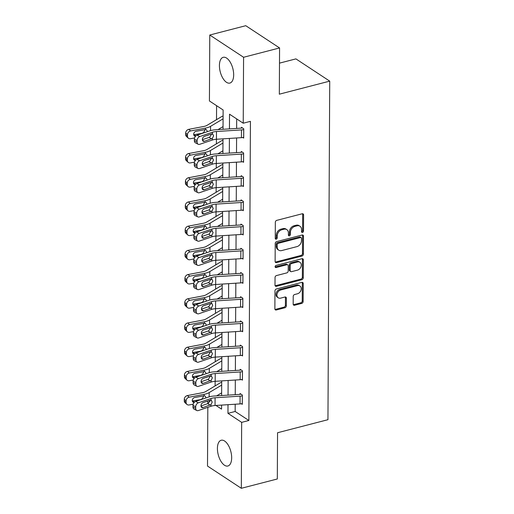 <?xml version="1.0" encoding="UTF-8"?>
<svg xmlns="http://www.w3.org/2000/svg" width="514" height="514" viewBox="0 0 514 514"><rect width="100%" height="100%" fill="white"/><g stroke="black" fill="none" stroke-linecap="round" stroke-linejoin="round"><path stroke-width="0.77" d="M302.515 232.437A1.169 0.899 123.3 0 0 303.511 231.114L303.594 214.936A1.677 1.285 123.3 0 0 303.099 213.901A1.677 1.285 123.3 0 0 302.187 213.779L276.75 220.365A1.677 1.285 123.3 0 0 275.331 222.254L275.247 238.438A1.169 0.899 123.3 0 0 277.219 237.924L277.232 235.83A5.358 4.112 123.3 0 1 281.781 229.784L283.901 229.238A5.358 4.112 123.3 0 1 286.818 229.636A5.358 4.112 123.3 0 1 288.399 232.938L288.386 235.033A1.169 0.899 123.3 0 0 290.365 234.519L290.378 232.424A5.358 4.112 123.3 0 1 294.927 226.378L297.047 225.832A5.358 4.112 123.3 0 1 299.964 226.231A5.358 4.112 123.3 0 1 301.545 229.533L301.532 231.628A1.169 0.899 123.3 0 0 302.515 232.437M301.551 231.846A1.169 0.899 123.3 0 0 302.598 230.516L302.682 214.332A1.677 1.285 123.3 0 0 302.553 213.734M275.266 238.657A1.169 0.899 123.3 0 0 276.307 237.32L276.32 235.226L277.232 235.83M288.405 235.251A1.169 0.899 123.3 0 0 289.453 233.921L289.466 231.827L290.378 232.424M217.416 448.433A13.3 6.509 75.5 0 1 221.206 440.247A13.3 6.509 75.5 0 1 231.666 457.813A13.3 6.509 75.5 0 1 227.875 466.005A13.3 6.509 75.5 0 1 217.416 448.433M219.42 65.503A13.3 6.509 75.5 0 1 223.211 57.317A13.3 6.509 75.5 0 1 233.671 74.883A13.3 6.509 75.5 0 1 229.88 83.075A13.3 6.509 75.5 0 1 219.42 65.503M293.179 304.095A1.677 1.285 123.3 0 0 293.667 305.13A1.677 1.285 123.3 0 0 294.58 305.252L301.718 303.408A1.677 1.285 123.3 0 0 303.138 301.519L303.234 283.548A1.677 1.285 123.3 0 0 302.74 282.514A1.677 1.285 123.3 0 0 301.827 282.385L276.391 288.977A1.677 1.285 123.3 0 0 274.971 290.866L274.874 308.837A1.677 1.285 123.3 0 0 275.369 309.871A1.677 1.285 123.3 0 0 276.281 309.993L284.904 307.757A1.677 1.285 123.3 0 0 286.324 305.869L286.362 298.178A1.677 1.285 123.3 0 0 285.868 297.15A1.677 1.285 123.3 0 0 284.955 297.021L280.683 298.133A4.478 3.437 123.3 0 1 278.241 297.799A4.478 3.437 123.3 0 1 277.162 293.571A4.478 3.437 123.3 0 1 280.728 289.986L297.471 285.643A4.478 3.437 123.3 0 1 299.913 285.977A4.478 3.437 123.3 0 1 300.992 290.204A4.478 3.437 123.3 0 1 297.433 293.796L294.638 294.516A1.677 1.285 123.3 0 0 293.218 296.405L293.179 304.095M223.025 129.297L223.127 109.983L209.423 100.962L209.77 35.023L245.763 25.7L279.571 47.95L279.327 94.184L329.725 81.135L327.951 419.694L277.554 432.743L277.316 478.977L241.317 488.3L207.508 466.05L207.817 407.339M279.571 47.95L243.578 57.272L243.231 123.212L229.527 114.192L229.45 128.885M235.194 404.229L235.155 411.476L248.866 420.491L250.427 121.349L243.231 123.212M248.866 420.491L241.664 422.36L241.317 488.3M301.969 256.043A1.677 1.285 123.3 0 0 303.388 254.154L303.485 236.183A1.677 1.285 123.3 0 0 302.99 235.149A1.677 1.285 123.3 0 0 302.078 235.026L276.641 241.612A1.677 1.285 123.3 0 0 275.215 243.501L275.125 261.472A1.677 1.285 123.3 0 0 275.613 262.506A1.677 1.285 123.3 0 0 276.526 262.628L301.969 256.043L301.056 255.439A1.677 1.285 123.3 0 0 302.476 253.55L302.566 235.579A1.677 1.285 123.3 0 0 302.444 234.982M303.356 259.866L303.266 277.836A1.677 1.285 123.3 0 1 301.84 279.725L276.403 286.311A1.677 1.285 123.3 0 1 275.491 286.189A1.677 1.285 123.3 0 1 274.996 285.154L275.041 277.464A1.677 1.285 123.3 0 1 276.461 275.575L286.78 272.902A1.677 1.285 123.3 0 0 288.2 271.013L288.226 265.911A1.677 1.285 123.3 0 0 287.731 264.877A1.677 1.285 123.3 0 0 286.818 264.755L276.082 267.537A1.169 0.899 123.3 0 1 276.089 265.404L301.956 258.703A1.677 1.285 123.3 0 1 302.868 258.831A1.677 1.285 123.3 0 1 303.356 259.866L302.444 259.262L302.348 277.232L303.266 277.836M329.725 81.135L295.91 58.885L279.494 63.138M236.691 118.907L236.639 128.423M236.588 137.977L236.511 152.626M236.459 162.18L236.389 176.835M236.337 186.383L236.26 201.038M236.209 210.586L236.132 225.241M236.08 234.795L236.003 249.444M235.958 258.998L235.881 273.654M235.83 283.201L235.753 297.857M235.701 307.411L235.624 322.06M235.573 331.614L235.496 346.269M235.451 355.816L235.373 370.472M235.322 380.019L235.245 394.675M242.807 137.508L243.694 138.093L243.745 128.783L241.458 127.279L241.458 128.05M242.679 161.711L243.565 162.295L243.617 152.986L241.329 151.482L241.329 152.26M242.557 185.914L243.443 186.498L243.488 177.189L241.207 175.685L241.201 176.463M242.428 210.123L243.315 210.701L243.366 201.398L241.079 199.895L241.072 200.666M242.3 234.326L243.186 234.911L243.238 225.601L240.95 224.098L240.95 224.875M242.171 258.529L243.058 259.114L243.109 249.804L240.828 248.301L240.822 249.078M242.049 282.732L242.936 283.317L242.981 274.007L240.7 272.504L240.693 273.281A1.703 0.707 -179.7 0 1 240.032 273.384L215.025 274.984A12.792 5.307 0.3 0 0 208.947 276.108L196.271 280.406L198.989 281.775A3.412 2.384 116.8 0 0 196.342 285.771L196.335 287.326A3.412 2.384 116.8 0 0 197.421 289.478A3.412 2.384 116.8 0 0 198.944 289.536L211.627 285.238A8.526 3.54 0.3 0 1 215.681 284.493L240.68 282.893A5.969 2.474 -179.7 0 0 242.91 282.552L242.936 282.546M241.921 306.942L242.807 307.526L242.859 298.216L240.571 296.713L240.565 297.484M241.792 331.144L242.679 331.729L242.73 322.419L240.443 320.916L240.443 321.693M241.664 355.347L242.557 355.932L242.602 346.622L240.321 345.119L240.314 345.896M241.541 379.55L242.428 380.135L242.473 370.825L240.192 369.322L240.186 370.099M241.413 403.76L242.3 404.345L242.351 395.035L240.064 393.531L240.064 394.302M216.587 105.678L216.516 119.659M243.7 137.315L243.668 137.322A5.969 2.474 -179.7 0 1 241.439 137.662L216.439 139.262L216.388 143.862M216.285 163.471L216.259 168.065M216.156 187.674L216.131 192.275M216.028 211.877L216.008 216.478M215.906 236.08L215.88 240.68M215.777 260.29L215.751 264.883M215.649 284.493L215.623 289.093M215.52 308.696L215.501 313.296M215.398 332.899L215.372 337.499M215.27 357.108L215.244 361.702M215.141 381.311L215.122 385.911M209.77 35.023L243.578 57.272M207.836 403.644L207.849 400.991M215.976 405.456L221.56 409.131L221.585 405.096M221.63 395.542L221.707 380.893M221.759 371.339L221.836 356.684M221.887 347.136L221.964 332.481M222.016 322.933L222.093 308.278M222.138 298.724L222.215 284.075M222.266 274.521L222.344 259.866M222.395 250.318L222.472 235.663M222.517 226.115L222.594 211.46M222.646 201.906L222.723 187.257M222.774 177.703L222.851 163.047M222.903 153.5L222.98 138.844M208.723 400.682L209.943 401.485M228.004 404.685L227.959 413.34L241.664 422.36M229.398 138.433L229.321 153.088M229.27 162.636L229.193 177.291M229.141 186.845L229.064 201.494M229.019 211.048L228.942 225.704M228.891 235.251L228.814 249.907M228.762 259.461L228.685 274.11M228.64 283.664L228.563 298.319M228.512 307.867L228.434 322.522M228.383 332.07L228.306 346.725M228.255 356.279L228.177 370.928M228.132 380.482L228.055 395.137M235.155 411.476L227.959 413.34M299.964 226.231L299.052 225.633A5.358 4.112 123.3 0 0 296.128 225.228L297.047 225.832M289.466 231.827A5.358 4.112 123.3 0 1 294.008 225.781L296.128 225.228M286.818 229.636L285.906 229.032A5.358 4.112 123.3 0 0 282.989 228.634L283.901 229.238M276.32 235.226A5.358 4.112 123.3 0 1 280.869 229.186L282.989 228.634M275.247 262.069A1.677 1.285 123.3 0 0 275.613 262.024L301.056 255.439M301.493 238.367A1.169 0.899 123.3 0 0 300.51 237.558L278.183 243.34A1.169 0.899 123.3 0 0 277.187 244.664L277.174 246.874A5.358 4.112 123.3 0 0 278.755 250.177A5.358 4.112 123.3 0 0 281.672 250.575L296.938 246.624A5.358 4.112 123.3 0 0 301.487 240.578L301.493 238.367M301.153 237.648L300.234 237.044A1.169 0.899 123.3 0 0 299.598 236.954L300.51 237.558M278.755 250.177L277.843 249.573A5.358 4.112 123.3 0 1 276.262 246.27L276.275 244.06A1.169 0.899 123.3 0 1 277.271 242.736L299.598 236.954M275.125 285.752A1.677 1.285 123.3 0 0 275.491 285.707L300.928 279.121A1.677 1.285 123.3 0 0 302.348 277.232M287.731 264.877L286.818 264.28A1.677 1.285 123.3 0 0 285.906 264.151L275.163 266.933L276.082 267.537M297.484 270.133A4.478 3.437 123.3 0 0 301.043 266.541A4.478 3.437 123.3 0 0 299.964 262.313A4.478 3.437 123.3 0 0 297.522 261.979L291.624 263.509A1.677 1.285 123.3 0 0 290.204 265.397L290.179 270.499A1.677 1.285 123.3 0 0 290.673 271.533A1.677 1.285 123.3 0 0 291.586 271.655L297.484 270.133M299.964 262.313L299.052 261.716A4.478 3.437 123.3 0 0 296.61 261.382L297.522 261.979M290.673 271.533L289.755 270.929A1.677 1.285 123.3 0 1 289.266 269.901L289.292 264.8A1.677 1.285 123.3 0 1 290.712 262.911L296.61 261.382M302.444 259.262A1.677 1.285 123.3 0 0 302.322 258.664M299.913 285.977L299 285.379A4.478 3.437 123.3 0 0 296.559 285.045L297.471 285.643M278.241 297.799L277.329 297.195A4.478 3.437 123.3 0 1 276.249 292.974A4.478 3.437 123.3 0 1 279.809 289.382L296.559 285.045M274.996 309.434A1.677 1.285 123.3 0 0 275.369 309.389L283.985 307.16A1.677 1.285 123.3 0 0 285.411 305.271L285.45 297.58A1.677 1.285 123.3 0 0 285.328 296.983M293.301 304.693A1.677 1.285 123.3 0 0 293.667 304.654L300.806 302.804A1.677 1.285 123.3 0 0 302.226 300.915L302.322 282.944A1.677 1.285 123.3 0 0 302.2 282.347M223.095 116.048A5.969 2.474 0.3 0 0 221.431 116.717L207.071 125.313A8.526 3.54 -179.7 0 1 203.672 126.489L188.786 129.335L190.598 130.941A3.412 2.808 131.5 0 0 187.494 134.636L185.682 133.03A3.412 2.808 -48.5 0 1 188.786 129.335M223.082 118.85L210.579 126.328A12.792 5.307 -179.7 0 1 205.491 128.102L190.598 130.941M223.044 126.605L218.013 129.612M209.416 134.668A12.792 5.307 -179.7 0 1 206.744 135.574M194.588 137.932L190.559 138.703A3.412 2.808 131.5 0 1 188.31 138.15L186.498 136.544A3.412 2.808 -48.5 0 1 185.67 134.578L185.682 133.03M195.487 136.281A2.731 2.242 -48.5 0 1 194.324 135.805A2.731 2.242 -48.5 0 1 193.662 134.231A2.731 2.242 -48.5 0 1 196.142 131.282L205.484 129.541L206.532 129.804L207.399 131.52M185.67 134.578L187.488 136.184L187.494 134.636M187.488 136.184A3.412 2.808 131.5 0 0 188.31 138.15M193.701 134.674A2.731 2.242 131.5 0 0 194.305 134.636L195.795 135.953M202.767 133.229L194.305 134.636M202.497 133.075L203.64 132.58L204.938 130.068M243.739 129.554L243.713 129.567A5.969 2.474 -179.7 0 1 241.484 129.907L216.478 131.507L216.439 139.262A8.526 3.54 0.3 0 0 212.385 140.007L199.708 144.305A3.412 2.384 116.8 0 1 198.186 144.248A3.412 2.384 116.8 0 1 197.093 142.095L197.1 140.54L194.382 139.172L194.376 140.72L197.093 142.095M242.306 127.832L241.426 128.063A1.703 0.707 -179.7 0 1 240.79 128.159L215.79 129.753A12.792 5.307 0.3 0 0 209.712 130.877L197.029 135.176L199.747 136.551A3.412 2.384 116.8 0 0 197.1 140.54M216.478 131.507A8.526 3.54 0.3 0 0 212.43 132.252L199.747 136.551M202.362 139.718L209.68 137.193L211.524 134.238M194.382 139.172A3.412 2.384 -63.2 0 1 197.029 135.176M198.186 144.248L195.468 142.873A3.412 2.384 -63.2 0 1 194.376 140.72M212.43 132.252L212.417 133.923L213.631 135.786L212.398 138.337L204.443 141.305A2.731 1.908 -63.2 0 1 203.223 141.26A2.731 1.908 -63.2 0 1 202.355 139.538A2.731 1.908 -63.2 0 1 204.469 136.345L211.447 133.981L212.899 134.154M222.967 140.251A5.969 2.474 0.3 0 0 221.303 140.92L206.943 149.516A8.526 3.54 -179.7 0 1 203.55 150.698L188.657 153.538L190.469 155.144A3.412 2.808 131.5 0 0 187.366 158.839L185.554 157.233A3.412 2.808 -48.5 0 1 188.657 153.538M222.954 143.053L210.451 150.531A12.792 5.307 -179.7 0 1 205.362 152.305L190.469 155.144M222.915 150.808L217.885 153.821M209.294 158.871A12.792 5.307 -179.7 0 1 206.615 159.777M194.459 162.135L190.431 162.906A3.412 2.808 131.5 0 1 188.188 162.353L186.37 160.747A3.412 2.808 -48.5 0 1 185.548 158.781L185.554 157.233M195.365 160.484A2.731 2.242 -48.5 0 1 194.196 160.008A2.731 2.242 -48.5 0 1 193.534 158.44A2.731 2.242 -48.5 0 1 196.02 155.485L205.356 153.744L206.41 154.007L207.27 155.729M185.548 158.781L187.359 160.394L187.366 158.839M187.359 160.394A3.412 2.808 131.5 0 0 188.188 162.353M193.572 158.877A2.731 2.242 131.5 0 0 194.176 158.839L195.667 160.162M202.638 157.438L194.176 158.839M202.368 157.278L203.518 156.783L204.81 154.271M222.845 164.461A5.969 2.474 0.3 0 0 221.181 165.123L206.814 173.719A8.526 3.54 -179.7 0 1 203.422 174.901L188.529 177.741L190.347 179.354A3.412 2.808 131.5 0 0 187.244 183.042L185.425 181.436A3.412 2.808 -48.5 0 1 188.529 177.741M222.825 167.256L210.329 174.741A12.792 5.307 -179.7 0 1 205.234 176.508L190.347 179.354M222.787 175.017L217.763 178.024M209.166 183.074A12.792 5.307 -179.7 0 1 206.493 183.98M194.331 186.344L190.302 187.109A3.412 2.808 131.5 0 1 188.06 186.563L186.241 184.95A3.412 2.808 -48.5 0 1 185.419 182.99L185.425 181.436M195.236 184.693A2.731 2.242 -48.5 0 1 194.067 184.211A2.731 2.242 -48.5 0 1 193.412 182.643A2.731 2.242 -48.5 0 1 195.892 179.688L205.227 177.947L206.281 178.21L207.142 179.932M185.419 182.99L187.237 184.597L187.244 183.042M187.237 184.597A3.412 2.808 131.5 0 0 188.06 186.563M193.45 183.087A2.731 2.242 131.5 0 0 194.048 183.048L195.538 184.365M202.51 181.641L194.048 183.048M202.24 181.481L203.39 180.986L204.688 178.474M243.572 161.518L243.546 161.524A5.969 2.474 -179.7 0 1 241.31 161.871L216.31 163.465A8.526 3.54 0.3 0 0 212.263 164.217L199.58 168.515A3.412 2.384 116.8 0 1 198.057 168.451A3.412 2.384 116.8 0 1 196.965 166.298L196.978 164.75L194.26 163.375L194.247 164.923L196.965 166.298M242.178 152.041L241.297 152.266A1.703 0.707 -179.7 0 1 240.661 152.362L215.662 153.962A12.792 5.307 0.3 0 0 209.583 155.08L196.901 159.379L199.618 160.753A3.412 2.384 116.8 0 0 196.978 164.75M243.61 153.763L243.585 153.77A5.969 2.474 -179.7 0 1 241.355 154.11L216.355 155.71A8.526 3.54 0.3 0 0 212.301 156.455L199.618 160.753M202.233 163.921L209.551 161.402L211.395 158.44M194.26 163.375A3.412 2.384 -63.2 0 1 196.901 159.379M198.057 168.451L195.339 167.076A3.412 2.384 -63.2 0 1 194.247 164.923M212.301 156.455L212.295 158.126L213.503 159.989L212.269 162.546L204.315 165.514A2.731 1.908 -63.2 0 1 203.101 165.463A2.731 1.908 -63.2 0 1 202.227 163.741A2.731 1.908 -63.2 0 1 204.341 160.548L211.318 158.183L212.77 158.357M243.443 185.721L243.418 185.734A5.969 2.474 -179.7 0 1 241.188 186.074L216.188 187.674A8.526 3.54 0.3 0 0 212.134 188.42L199.451 192.718A3.412 2.384 116.8 0 1 197.929 192.66A3.412 2.384 116.8 0 1 196.843 190.501L196.849 188.953L194.131 187.578L194.125 189.133L196.843 190.501M242.049 176.244L241.175 176.469A1.703 0.707 -179.7 0 1 240.533 176.565L215.533 178.165A12.792 5.307 0.3 0 0 209.455 179.29L196.778 183.582L199.496 184.956A3.412 2.384 116.8 0 0 196.849 188.953M243.488 177.966L243.456 177.972A5.969 2.474 -179.7 0 1 241.227 178.319L216.227 179.913A8.526 3.54 0.3 0 0 212.173 180.658L199.496 184.956M202.105 188.13L209.423 185.605L211.273 182.65M194.131 187.578A3.412 2.384 -63.2 0 1 196.778 183.582M197.929 192.66L195.211 191.285A3.412 2.384 -63.2 0 1 194.125 189.133M212.173 180.658L212.166 182.335L213.381 184.198L212.141 186.749L204.193 189.717A2.731 1.908 -63.2 0 1 202.972 189.672A2.731 1.908 -63.2 0 1 202.098 187.951A2.731 1.908 -63.2 0 1 204.219 184.751L211.19 182.386L212.642 182.56M222.716 188.664A5.969 2.474 0.3 0 0 221.052 189.325L206.686 197.922A8.526 3.54 -179.7 0 1 203.293 199.104L188.4 201.951L190.219 203.557A3.412 2.808 131.5 0 0 187.115 207.251L185.303 205.639A3.412 2.808 -48.5 0 1 188.4 201.951M222.703 191.459L210.2 198.944A12.792 5.307 -179.7 0 1 205.112 200.717L190.219 203.557M222.658 199.22L217.634 202.227M209.037 207.277A12.792 5.307 -179.7 0 1 206.365 208.183M194.202 210.547L190.18 211.312A3.412 2.808 131.5 0 1 187.931 210.766L186.119 209.153A3.412 2.808 -48.5 0 1 185.291 207.193L185.303 205.639M195.108 208.896A2.731 2.242 -48.5 0 1 193.945 208.421A2.731 2.242 -48.5 0 1 193.283 206.846A2.731 2.242 -48.5 0 1 195.763 203.891L205.105 202.156L206.153 202.42L207.02 204.135M185.291 207.193L187.109 208.8L187.115 207.251M187.109 208.8A3.412 2.808 131.5 0 0 187.931 210.766M193.322 207.29A2.731 2.242 131.5 0 0 193.926 207.251L195.416 208.568M202.381 205.844L193.926 207.251M202.118 205.684L203.261 205.195L204.559 202.683M222.588 212.867A5.969 2.474 0.3 0 0 220.924 213.535L206.564 222.132A8.526 3.54 -179.7 0 1 203.171 223.307L188.278 226.154L190.09 227.76A3.412 2.808 131.5 0 0 186.987 231.454L185.175 229.848A3.412 2.808 -48.5 0 1 188.278 226.154M222.575 215.668L210.072 223.147A12.792 5.307 -179.7 0 1 204.983 224.92L190.09 227.76M222.536 223.423L217.506 226.43M208.909 231.486A12.792 5.307 -179.7 0 1 206.236 232.392M194.08 234.75L190.052 235.521A3.412 2.808 131.5 0 1 187.803 234.969L185.991 233.362A3.412 2.808 -48.5 0 1 185.168 231.396L185.175 229.848M194.979 233.099A2.731 2.242 -48.5 0 1 193.817 232.624A2.731 2.242 -48.5 0 1 193.155 231.049A2.731 2.242 -48.5 0 1 195.641 228.1L204.977 226.359L206.024 226.623L206.891 228.338M185.168 231.396L186.98 233.003L186.987 231.454M186.98 233.003A3.412 2.808 131.5 0 0 187.803 234.969M193.193 231.493A2.731 2.242 131.5 0 0 193.797 231.454L195.288 232.771M202.259 230.047L193.797 231.454M201.989 229.893L203.139 229.398L204.431 226.886M222.466 237.07A5.969 2.474 0.3 0 0 220.802 237.738L206.435 246.334A8.526 3.54 -179.7 0 1 203.043 247.517L188.15 250.357L189.962 251.969A3.412 2.808 131.5 0 0 186.865 255.657L185.046 254.051A3.412 2.808 -48.5 0 1 188.15 250.357M222.446 239.871L209.95 247.35A12.792 5.307 -179.7 0 1 204.855 249.123L189.962 251.969M222.408 247.626L217.377 250.639M208.787 255.689A12.792 5.307 -179.7 0 1 206.114 256.595M193.951 258.953L189.923 259.724A3.412 2.808 131.5 0 1 187.681 259.172L185.862 257.565A3.412 2.808 -48.5 0 1 185.04 255.599L185.046 254.051M194.857 257.308A2.731 2.242 -48.5 0 1 193.688 256.827A2.731 2.242 -48.5 0 1 193.033 255.259A2.731 2.242 -48.5 0 1 195.513 252.303L204.848 250.562L205.902 250.826L206.763 252.547M185.04 255.599L186.852 257.212L186.865 255.657M186.852 257.212A3.412 2.808 131.5 0 0 187.681 259.172M193.071 255.702A2.731 2.242 131.5 0 0 193.669 255.657L195.159 256.981M202.131 254.257L193.669 255.657M201.861 254.096L203.011 253.601L204.309 251.089M243.321 209.93L243.289 209.937A5.969 2.474 -179.7 0 1 241.06 210.277L216.06 211.877A8.526 3.54 0.3 0 0 212.006 212.623L199.323 216.921A3.412 2.384 116.8 0 1 197.8 216.863A3.412 2.384 116.8 0 1 196.714 214.711L196.721 213.156L194.003 211.781L193.996 213.336L196.714 214.711M241.921 200.447L241.047 200.672A1.703 0.707 -179.7 0 1 240.411 200.775L215.411 202.368A12.792 5.307 0.3 0 0 209.333 203.493L196.65 207.791L199.368 209.166A3.412 2.384 116.8 0 0 196.721 213.156M243.36 202.169L243.328 202.175A5.969 2.474 -179.7 0 1 241.098 202.522L216.098 204.116A8.526 3.54 0.3 0 0 212.051 204.868L199.368 209.166M201.976 212.333L209.294 209.808L211.145 206.853M194.003 211.781A3.412 2.384 -63.2 0 1 196.65 207.791M197.8 216.863L195.082 215.488A3.412 2.384 -63.2 0 1 193.996 213.336M212.051 204.868L212.038 206.538L213.252 208.401L212.019 210.952L204.064 213.92A2.731 1.908 -63.2 0 1 202.844 213.875A2.731 1.908 -63.2 0 1 201.976 212.153A2.731 1.908 -63.2 0 1 204.09 208.954L211.061 206.596L212.513 206.769M243.193 234.133L243.161 234.14A5.969 2.474 -179.7 0 1 240.931 234.487L215.931 236.08A8.526 3.54 0.3 0 0 211.877 236.826L199.201 241.124A3.412 2.384 116.8 0 1 197.678 241.066A3.412 2.384 116.8 0 1 196.586 238.914L196.599 237.365L193.881 235.99L193.868 237.539L196.586 238.914M241.798 224.65L240.918 224.881A1.703 0.707 -179.7 0 1 240.282 224.978L215.282 226.578A12.792 5.307 0.3 0 0 209.204 227.696L196.521 231.994L199.239 233.369A3.412 2.384 116.8 0 0 196.599 237.365M243.161 234.14L243.206 226.385A5.969 2.474 -179.7 0 1 240.976 226.725L215.97 228.325A8.526 3.54 0.3 0 0 211.922 229.071L199.239 233.369M201.854 236.536L209.172 234.011L211.016 231.056M193.881 235.99A3.412 2.384 -63.2 0 1 196.521 231.994M197.678 241.066L194.96 239.691A3.412 2.384 -63.2 0 1 193.868 237.539M211.922 229.071L211.909 230.741L213.124 232.604L211.89 235.155L203.936 238.13A2.731 1.908 -63.2 0 1 202.715 238.078A2.731 1.908 -63.2 0 1 201.848 236.356A2.731 1.908 -63.2 0 1 203.962 233.163L210.939 230.799L212.391 230.972M243.064 258.336L243.038 258.343A5.969 2.474 -179.7 0 1 240.809 258.69L215.803 260.283A8.526 3.54 0.3 0 0 211.755 261.035L199.072 265.333A3.412 2.384 116.8 0 1 197.549 265.269A3.412 2.384 116.8 0 1 196.464 263.117L196.47 261.568L193.752 260.193L193.746 261.742L196.464 263.117M241.67 248.86L240.79 249.084A1.703 0.707 -179.7 0 1 240.154 249.181L215.154 250.781A12.792 5.307 0.3 0 0 209.076 251.899L196.393 256.197L199.111 257.572A3.412 2.384 116.8 0 0 196.47 261.568M243.038 258.343L243.077 250.588A5.969 2.474 -179.7 0 1 240.848 250.928L215.848 252.528A8.526 3.54 0.3 0 0 211.794 253.273L199.111 257.572M201.726 260.739L209.044 258.221L210.894 255.265M193.752 260.193A3.412 2.384 -63.2 0 1 196.393 256.197M197.549 265.269L194.832 263.894A3.412 2.384 -63.2 0 1 193.746 261.742M211.794 253.273L211.787 254.944L212.995 256.807L211.762 259.364L203.807 262.333A2.731 1.908 -63.2 0 1 202.593 262.281A2.731 1.908 -63.2 0 1 201.719 260.559A2.731 1.908 -63.2 0 1 203.833 257.366L210.811 255.002L212.263 255.175M241.541 273.062L240.668 273.287M242.981 274.784L242.949 274.791A5.969 2.474 -179.7 0 1 240.719 275.138L215.719 276.731A8.526 3.54 0.3 0 0 211.665 277.483L198.989 281.775M201.597 284.949L208.915 282.424L210.766 279.468M196.342 285.771L193.624 284.396L193.617 285.951L196.335 287.326M193.624 284.396A3.412 2.384 -63.2 0 1 196.271 280.406M197.421 289.478L194.703 288.103A3.412 2.384 -63.2 0 1 193.617 285.951M211.665 277.483L211.659 279.153L212.873 281.017L211.633 283.567L203.685 286.536A2.731 1.908 -63.2 0 1 202.465 286.491A2.731 1.908 -63.2 0 1 201.591 284.769A2.731 1.908 -63.2 0 1 203.711 281.569L210.682 279.205L212.134 279.378M242.814 306.749L242.781 306.755A5.969 2.474 -179.7 0 1 240.552 307.096L215.552 308.696A8.526 3.54 0.3 0 0 211.498 309.441L198.822 313.739A3.412 2.384 116.8 0 1 197.292 313.681A3.412 2.384 116.8 0 1 196.207 311.529L196.213 309.974L193.495 308.599L193.489 310.154L196.207 311.529M241.419 297.265L240.539 297.497A1.703 0.707 -179.7 0 1 239.903 297.593L214.903 299.187A12.792 5.307 0.3 0 0 208.825 300.311L196.142 304.609L198.86 305.984A3.412 2.384 116.8 0 0 196.213 309.974M242.852 298.987L242.82 298.994A5.969 2.474 -179.7 0 1 240.591 299.341L215.591 300.934A8.526 3.54 0.3 0 0 211.543 301.686L198.86 305.984M201.469 309.152L208.793 306.627L210.637 303.671M193.495 308.599A3.412 2.384 -63.2 0 1 196.142 304.609M197.292 313.681L194.581 312.306A3.412 2.384 -63.2 0 1 193.489 310.154M211.543 301.686L211.53 303.356L212.745 305.22L211.511 307.77L203.557 310.739A2.731 1.908 -63.2 0 1 202.336 310.694A2.731 1.908 -63.2 0 1 201.469 308.972A2.731 1.908 -63.2 0 1 203.583 305.779L210.56 303.414L212.012 303.588M242.685 330.952L242.653 330.958A5.969 2.474 -179.7 0 1 240.423 331.305L215.424 332.899A8.526 3.54 0.3 0 0 211.376 333.644L198.693 337.942A3.412 2.384 116.8 0 1 197.17 337.884A3.412 2.384 116.8 0 1 196.078 335.732L196.091 334.184L193.373 332.809L193.36 334.357L196.078 335.732M241.291 321.468L240.411 321.7A1.703 0.707 -179.7 0 1 239.775 321.796L214.775 323.396A12.792 5.307 0.3 0 0 208.697 324.514L196.014 328.812L198.732 330.187A3.412 2.384 116.8 0 0 196.091 334.184M242.724 323.197L242.698 323.203A5.969 2.474 -179.7 0 1 240.468 323.544L215.469 325.144A8.526 3.54 0.3 0 0 211.415 325.889L198.732 330.187M201.347 333.355L208.665 330.83L210.509 327.874M193.373 332.809A3.412 2.384 -63.2 0 1 196.014 328.812M197.17 337.884L194.453 336.509A3.412 2.384 -63.2 0 1 193.36 334.357M211.415 325.889L211.408 327.559L212.616 329.423L211.382 331.973L203.428 334.948A2.731 1.908 -63.2 0 1 202.214 334.897A2.731 1.908 -63.2 0 1 201.34 333.175A2.731 1.908 -63.2 0 1 203.454 329.982L210.432 327.617L211.884 327.791M242.557 355.155L242.531 355.161A5.969 2.474 -179.7 0 1 240.301 355.508L215.302 357.101A8.526 3.54 0.3 0 0 211.248 357.853L198.565 362.152A3.412 2.384 116.8 0 1 197.042 362.087A3.412 2.384 116.8 0 1 195.956 359.935L195.962 358.386L193.245 357.012L193.238 358.56L195.956 359.935M241.162 345.678L240.282 345.903A1.703 0.707 -179.7 0 1 239.646 345.999L214.646 347.599A12.792 5.307 0.3 0 0 208.568 348.717L195.885 353.015L198.603 354.39A3.412 2.384 116.8 0 0 195.962 358.386M242.602 347.4L242.569 347.406A5.969 2.474 -179.7 0 1 240.34 347.747L215.34 349.347A8.526 3.54 0.3 0 0 211.286 350.092L198.603 354.39M201.218 357.564L208.536 355.039L210.387 352.084M193.245 357.012A3.412 2.384 -63.2 0 1 195.885 353.015M197.042 362.087L194.324 360.712A3.412 2.384 -63.2 0 1 193.238 358.56M211.286 350.092L211.28 351.762L212.488 353.626L211.254 356.183L203.3 359.151A2.731 1.908 -63.2 0 1 202.086 359.1A2.731 1.908 -63.2 0 1 201.212 357.378A2.731 1.908 -63.2 0 1 203.326 354.185L210.303 351.82L211.755 351.994M242.473 371.603L242.402 379.371A5.969 2.474 -179.7 0 1 240.173 379.711L215.173 381.311A8.526 3.54 0.3 0 0 211.119 382.056L198.436 386.355A3.412 2.384 116.8 0 1 196.913 386.297A3.412 2.384 116.8 0 1 195.828 384.144L195.834 382.589L193.116 381.215L193.11 382.769L195.828 384.144M241.034 369.881L240.16 370.106A1.703 0.707 -179.7 0 1 239.524 370.209L214.518 371.802A12.792 5.307 0.3 0 0 208.446 372.926L195.763 377.225L198.481 378.6A3.412 2.384 116.8 0 0 195.834 382.589M242.441 371.609A5.969 2.474 -179.7 0 1 240.211 371.956L215.212 373.549A8.526 3.54 0.3 0 0 211.158 374.301L198.481 378.6M201.09 381.767L208.408 379.242L210.258 376.287M193.116 381.215A3.412 2.384 -63.2 0 1 195.763 377.225M196.913 386.297L194.196 384.922A3.412 2.384 -63.2 0 1 193.11 382.769M211.158 374.301L211.151 375.972L212.366 377.835L211.132 380.386L203.178 383.354A2.731 1.908 -63.2 0 1 201.957 383.309A2.731 1.908 -63.2 0 1 201.09 381.587A2.731 1.908 -63.2 0 1 203.203 378.388L210.175 376.023L211.627 376.197M242.306 403.567L242.274 403.574A5.969 2.474 -179.7 0 1 240.044 403.914L215.045 405.514A8.526 3.54 0.3 0 0 210.991 406.259L198.314 410.557A3.412 2.384 116.8 0 1 196.791 410.5A3.412 2.384 116.8 0 1 195.699 408.347L195.706 406.792L192.988 405.417L192.981 406.972L195.699 408.347M240.912 394.084L240.032 394.315A1.703 0.707 -179.7 0 1 239.395 394.411L214.396 396.005A12.792 5.307 0.3 0 0 208.318 397.129L195.635 401.428L198.353 402.803A3.412 2.384 116.8 0 0 195.706 406.792M242.345 395.806L242.319 395.819A5.969 2.474 -179.7 0 1 240.089 396.159L215.083 397.759A8.526 3.54 0.3 0 0 211.036 398.504L198.353 402.803M200.968 405.97L208.286 403.445L210.13 400.49M192.988 405.417A3.412 2.384 -63.2 0 1 195.635 401.428M196.791 410.5L194.074 409.125A3.412 2.384 -63.2 0 1 192.981 406.972M211.036 398.504L211.023 400.175L212.237 402.038L211.003 404.589L203.049 407.557A2.731 1.908 -63.2 0 1 201.829 407.512A2.731 1.908 -63.2 0 1 200.961 405.79A2.731 1.908 -63.2 0 1 203.075 402.597L210.053 400.233L211.505 400.406M222.337 261.279A5.969 2.474 0.3 0 0 220.673 261.941L206.307 270.537A8.526 3.54 -179.7 0 1 202.914 271.72L188.021 274.56L189.839 276.172A3.412 2.808 131.5 0 0 186.736 279.86L184.918 278.254A3.412 2.808 -48.5 0 1 188.021 274.56M222.324 264.074L209.821 271.559A12.792 5.307 -179.7 0 1 204.733 273.326L189.839 276.172M222.279 271.835L217.255 274.842M208.658 279.892A12.792 5.307 -179.7 0 1 205.986 280.798M193.823 283.163L189.794 283.927A3.412 2.808 131.5 0 1 187.552 283.381L185.734 281.768A3.412 2.808 -48.5 0 1 184.911 279.809L184.918 278.254M194.729 281.511A2.731 2.242 -48.5 0 1 193.56 281.029A2.731 2.242 -48.5 0 1 192.904 279.462A2.731 2.242 -48.5 0 1 195.384 276.506L204.72 274.765L205.773 275.029L206.634 276.75M184.911 279.809L186.73 281.415L186.736 279.86M186.73 281.415A3.412 2.808 131.5 0 0 187.552 283.381M192.943 279.905A2.731 2.242 131.5 0 0 193.547 279.867L195.031 281.184M202.002 278.459L193.547 279.867M201.732 278.299L202.882 277.804L204.18 275.292M222.209 285.482A5.969 2.474 0.3 0 0 220.545 286.144L206.185 294.747A8.526 3.54 -179.7 0 1 202.786 295.923L187.893 298.769L189.711 300.375A3.412 2.808 131.5 0 0 186.608 304.07L184.796 302.457A3.412 2.808 -48.5 0 1 187.893 298.769M222.196 288.277L209.693 295.762A12.792 5.307 -179.7 0 1 204.604 297.535L189.711 300.375M222.151 296.038L217.126 299.045M208.53 304.095A12.792 5.307 -179.7 0 1 205.857 305.008M193.701 307.366L189.672 308.137A3.412 2.808 131.5 0 1 187.424 307.584L185.612 305.978A3.412 2.808 -48.5 0 1 184.783 304.012L184.796 302.457M194.6 305.714A2.731 2.242 -48.5 0 1 193.437 305.239A2.731 2.242 -48.5 0 1 192.776 303.665A2.731 2.242 -48.5 0 1 195.256 300.709L204.598 298.975L205.645 299.238L206.512 300.953M184.783 304.012L186.601 305.618L186.608 304.07M186.601 305.618A3.412 2.808 131.5 0 0 187.424 307.584M192.814 304.108A2.731 2.242 131.5 0 0 193.418 304.07L194.909 305.387M201.88 302.662L193.418 304.07M201.61 302.502L202.754 302.014L204.052 299.501M222.08 309.685A5.969 2.474 0.3 0 0 220.416 310.353L206.056 318.95A8.526 3.54 -179.7 0 1 202.664 320.132L187.771 322.972L189.582 324.578A3.412 2.808 131.5 0 0 186.479 328.273L184.667 326.666A3.412 2.808 -48.5 0 1 187.771 322.972M222.067 312.486L209.564 319.965A12.792 5.307 -179.7 0 1 204.476 321.738L189.582 324.578M222.029 320.241L216.998 323.248M208.408 328.305A12.792 5.307 -179.7 0 1 205.728 329.211M193.572 331.569L189.544 332.34A3.412 2.808 131.5 0 1 187.295 331.787L185.483 330.181A3.412 2.808 -48.5 0 1 184.661 328.215L184.667 326.666M194.472 329.917A2.731 2.242 -48.5 0 1 193.309 329.442A2.731 2.242 -48.5 0 1 192.647 327.868A2.731 2.242 -48.5 0 1 195.134 324.919L204.469 323.177L205.516 323.441L206.384 325.156M184.661 328.215L186.473 329.827L186.479 328.273M186.473 329.827A3.412 2.808 131.5 0 0 187.295 331.787M192.686 328.311A2.731 2.242 131.5 0 0 193.29 328.273L194.78 329.596M201.751 326.872L193.29 328.273M201.482 326.711L202.632 326.217L203.923 323.704M221.958 333.888A5.969 2.474 0.3 0 0 220.294 334.556L205.928 343.153A8.526 3.54 -179.7 0 1 202.535 344.335L187.642 347.175L189.46 348.788A3.412 2.808 131.5 0 0 186.357 352.476L184.539 350.869A3.412 2.808 -48.5 0 1 187.642 347.175M221.939 336.689L209.442 344.168A12.792 5.307 -179.7 0 1 204.347 345.941L189.46 348.788M221.9 344.444L216.876 347.458M208.279 352.508A12.792 5.307 -179.7 0 1 205.606 353.414M193.444 355.772L189.415 356.543A3.412 2.808 131.5 0 1 187.173 355.99L185.355 354.384A3.412 2.808 -48.5 0 1 184.532 352.418L184.539 350.869M194.35 354.127A2.731 2.242 -48.5 0 1 193.18 353.645A2.731 2.242 -48.5 0 1 192.525 352.077A2.731 2.242 -48.5 0 1 195.005 349.122L204.341 347.38L205.394 347.644L206.255 349.366M184.532 352.418L186.344 354.03L186.357 352.476M186.344 354.03A3.412 2.808 131.5 0 0 187.173 355.99M192.564 352.52A2.731 2.242 131.5 0 0 193.161 352.476L194.652 353.799M201.623 351.075L193.161 352.476M201.353 350.914L202.503 350.419L203.801 347.907M221.83 358.097A5.969 2.474 0.3 0 0 220.165 358.759L205.799 367.356A8.526 3.54 -179.7 0 1 202.407 368.538L187.514 371.384L189.332 372.991A3.412 2.808 131.5 0 0 186.229 376.685L184.41 375.072A3.412 2.808 -48.5 0 1 187.514 371.384M221.817 360.892L209.314 368.377A12.792 5.307 -179.7 0 1 204.225 370.144L189.332 372.991M221.772 368.654L216.747 371.661M208.151 376.711A12.792 5.307 -179.7 0 1 205.478 377.617M193.315 379.981L189.287 380.745A3.412 2.808 131.5 0 1 187.045 380.199L185.226 378.587A3.412 2.808 -48.5 0 1 184.404 376.627L184.41 375.072M194.221 378.33A2.731 2.242 -48.5 0 1 193.058 377.848A2.731 2.242 -48.5 0 1 192.397 376.28A2.731 2.242 -48.5 0 1 194.877 373.325L204.219 371.583L205.266 371.853L206.127 373.569M184.404 376.627L186.222 378.233L186.229 376.685M186.222 378.233A3.412 2.808 131.5 0 0 187.045 380.199M192.435 376.723A2.731 2.242 131.5 0 0 193.039 376.685L194.53 378.002M201.494 375.278L193.039 376.685M201.231 375.117L202.375 374.622L203.672 372.11M221.701 382.3A5.969 2.474 0.3 0 0 220.037 382.962L205.677 391.565A8.526 3.54 -179.7 0 1 202.278 392.741L187.392 395.587L189.203 397.194A3.412 2.808 131.5 0 0 186.1 400.888L184.288 399.275A3.412 2.808 -48.5 0 1 187.392 395.587M221.688 385.095L209.185 392.58A12.792 5.307 -179.7 0 1 204.097 394.354L189.203 397.194M221.65 392.857L216.619 395.864M208.022 400.92A12.792 5.307 -179.7 0 1 205.349 401.826M193.193 404.184L189.165 404.955A3.412 2.808 131.5 0 1 186.916 404.402L185.104 402.796A3.412 2.808 -48.5 0 1 184.275 400.83L184.288 399.275M194.093 402.533A2.731 2.242 -48.5 0 1 192.93 402.057A2.731 2.242 -48.5 0 1 192.268 400.483A2.731 2.242 -48.5 0 1 194.748 397.528L204.09 395.793L205.137 396.056L206.005 397.772M184.275 400.83L186.094 402.436L186.1 400.888M186.094 402.436A3.412 2.808 131.5 0 0 186.916 404.402M192.307 400.926A2.731 2.242 131.5 0 0 192.911 400.888L194.401 402.205M201.372 399.481L192.911 400.888M201.102 399.327L202.246 398.832L203.544 396.32M302.598 230.516L303.511 231.114M276.307 237.32L277.219 237.924M289.453 233.921L290.365 234.519M294.008 225.781L294.927 226.378M280.869 229.186L281.781 229.784M302.682 214.332L303.594 214.936M275.613 262.024L276.526 262.628M302.566 235.579L303.485 236.183M302.476 253.55L303.388 254.154M277.271 242.736L278.183 243.34M276.275 244.06L277.187 244.664M276.262 246.27L277.174 246.874M300.928 279.121L301.84 279.725M275.491 285.707L276.403 286.311M285.906 264.151L286.818 264.755M290.712 262.911L291.624 263.509M289.292 264.8L290.204 265.397M289.266 269.901L290.179 270.499M279.809 289.382L280.728 289.986M285.45 297.58L286.362 298.178M285.411 305.271L286.324 305.869M283.985 307.16L284.904 307.757M275.369 309.389L276.281 309.993M302.322 282.944L303.234 283.548M302.226 300.915L303.138 301.519M300.806 302.804L301.718 303.408M293.667 304.654L294.58 305.252M210.56 130.614L210.579 126.328M205.484 129.541L205.491 128.102M243.713 129.567L243.668 137.322M212.398 138.337L212.385 140.007M241.484 129.907L241.439 137.662M202.465 140.309L204.443 141.305M211.421 138.947L209.282 137.373M210.432 154.817L210.451 150.531M205.356 153.744L205.362 152.305M210.303 179.026L210.329 174.741M205.227 177.947L205.234 176.508M243.585 153.77L243.546 161.524M212.269 162.546L212.263 164.217M216.355 155.71L216.31 163.465M241.355 154.11L241.31 161.871M202.336 164.512L204.315 165.514M211.293 163.15L209.153 161.576M243.456 177.972L243.418 185.734M212.141 186.749L212.134 188.42M216.227 179.913L216.188 187.674M241.227 178.319L241.188 186.074M202.208 188.715L204.193 189.717M211.164 187.353L209.025 185.785M210.181 203.229L210.2 198.944M205.105 202.156L205.112 200.717M210.053 227.432L210.072 223.147M204.977 226.359L204.983 224.92M209.924 251.635L209.95 247.35M204.848 250.562L204.855 249.123M243.328 202.175L243.289 209.937M212.019 210.952L212.006 212.623M216.098 204.116L216.06 211.877M241.098 202.522L241.06 210.277M202.086 212.918L204.064 213.92M211.036 211.556L208.902 209.988M211.89 235.155L211.877 236.826M215.97 228.325L215.931 236.08M240.976 226.725L240.931 234.487M201.957 237.127L203.936 238.13M210.913 235.765L208.774 234.191M211.762 259.364L211.755 261.035M215.848 252.528L215.803 260.283M240.848 250.928L240.809 258.69M201.829 261.33L203.807 262.333M210.785 259.968L208.645 258.394M242.949 274.791L242.91 282.552M211.633 283.567L211.627 285.238M215.719 276.731L215.681 284.493M240.719 275.138L240.68 282.893M201.706 285.533L203.685 286.536M210.656 284.171L208.517 282.604M242.82 298.994L242.781 306.755M211.511 307.77L211.498 309.441M215.591 300.934L215.552 308.696M240.591 299.341L240.552 307.096M201.578 309.743L203.557 310.739M210.534 308.374L208.395 306.807M242.698 323.203L242.653 330.958M211.382 331.973L211.376 333.644M215.469 325.144L215.424 332.899M240.468 323.544L240.423 331.305M201.449 333.946L203.428 334.948M210.406 332.584L208.266 331.01M242.569 347.406L242.531 355.161M211.254 356.183L211.248 357.853M215.34 349.347L215.302 357.101M240.34 347.747L240.301 355.508M201.321 358.149L203.3 359.151M210.277 356.787L208.138 355.213M211.132 380.386L211.119 382.056M215.212 373.549L215.173 381.311M240.211 371.956L240.173 379.711M201.199 382.352L203.178 383.354M210.149 380.99L208.016 379.422M242.319 395.819L242.274 403.574M211.003 404.589L210.991 406.259M215.083 397.759L215.045 405.514M240.089 396.159L240.044 403.914M201.07 406.561L203.049 407.557M210.027 405.193L207.887 403.625M209.796 275.845L209.821 271.559M204.72 274.765L204.733 273.326M209.673 300.047L209.693 295.762M204.598 298.975L204.604 297.535M209.545 324.25L209.564 319.965M204.469 323.177L204.476 321.738M209.416 348.453L209.442 344.168M204.341 347.38L204.347 345.941M209.288 372.663L209.314 368.377M204.219 371.583L204.225 370.144M209.166 396.866L209.185 392.58M204.09 395.793L204.097 394.354"/></g></svg>
